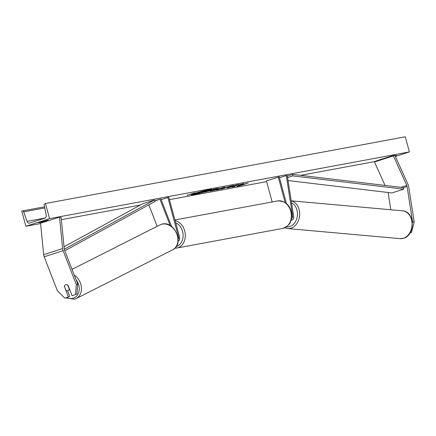 <?xml version="1.0" encoding="UTF-8"?>
<svg xmlns="http://www.w3.org/2000/svg" width="436" height="436" viewBox="0 0 436 436"><rect width="100%" height="100%" fill="white"/><g stroke="black" fill="none" stroke-linecap="round" stroke-linejoin="round"><path stroke-width="0.65" d="M157.156 226.328L148.818 204.844M178.128 241.064L178.4 240.977A3.766 2.3 -107.8 0 0 179.518 236.971L168.825 197.328L167.876 197.503L178.575 237.146A2.196 1.341 -107.8 0 1 178.193 239.337M178.4 240.977A3.766 2.3 -107.8 0 1 178.128 241.037M170.182 225.559L159.968 199.247L154.829 200.898M154.775 200.762L159.968 199.247M171.566 226.469L160.83 198.811M161.162 199.666L167.876 197.503M64.474 286.398L68.332 297.02L64.855 298.137L57.35 290.698L44.183 256.771A5.025 3.068 -107.8 0 1 43.911 255.937A5.025 3.068 -107.8 0 1 43.676 254.668L40.559 223.205L59.509 217.101L62.626 248.564A5.025 3.068 -107.8 0 0 62.86 249.839A5.025 3.068 -107.8 0 0 63.133 250.667L76.3 284.599L77.679 283.901L64.512 249.975A2.512 1.531 -107.8 0 1 64.375 249.555A2.512 1.531 -107.8 0 1 64.256 248.923L61.138 217.455L59.509 217.101M77.679 283.901L76.976 293.978L72.12 295.799L68.043 285.286A3.139 2.474 -116.8 0 0 65.694 284.73A3.139 2.474 -116.8 0 0 65.411 284.844A3.139 2.474 -116.8 0 0 64.25 286.507M67.509 290.659L69.711 296.322L68.332 297.02M75.597 294.676L76.3 284.599M410.053 232.895L411.524 232.421L414.2 221.979L408.674 186.63A5.025 3.068 72.2 0 0 408.494 185.78A5.025 3.068 72.2 0 0 408.052 184.548L394.705 154.982L393.408 155.881L406.761 185.447A2.512 1.531 72.2 0 1 406.979 186.063A2.512 1.531 72.2 0 1 407.071 186.488L412.592 221.831L412.369 222.714M390.809 209.749L388.122 192.587A2.512 1.531 72.2 0 0 388.111 192.51M385.048 185.425L374.464 161.979L375.756 161.08L394.705 154.982M374.464 161.979L393.408 155.881M410.385 232.317L411.524 232.421M414.2 221.979L412.592 221.831M291.177 219.728A3.766 2.3 72.2 0 0 292.409 219.848A3.766 2.3 72.2 0 0 293.657 216.479L287.28 175.648L286.278 175.561L279.471 177.752M291.461 218.371A2.196 1.341 72.2 0 0 291.924 218.354A2.196 1.341 72.2 0 0 292.654 216.387L286.278 175.561M272.135 201.955L266.44 180.853L279.231 176.869L286.436 203.585M278.282 177.043L285.182 202.62M64.359 286.098A3.139 2.474 63.2 0 1 65.411 284.844A3.139 2.474 63.2 0 1 65.694 284.73A3.139 2.474 63.2 0 1 67.673 285.03L69.291 289.199A3.139 2.474 63.2 0 1 68.245 290.452A3.139 2.474 63.2 0 1 67.962 290.567A3.139 2.474 63.2 0 1 65.978 290.267L64.359 286.098M209.444 189.518A10.589 0.659 164.9 0 0 197.993 192.38A10.589 0.659 164.9 0 0 191.23 194.848A10.589 0.659 164.9 0 0 193.47 194.663A10.589 0.659 164.9 0 0 204.925 191.802A10.589 0.659 164.9 0 0 211.683 189.328A10.589 0.659 164.9 0 0 209.444 189.518M191.486 194.62A10.589 0.659 164.9 0 0 193.388 194.358A10.589 0.659 164.9 0 0 198.353 193.252M41.916 221.63L42.03 222.055L48.222 220.027L38.624 222.687L42.03 222.055M224.224 188.167L222.262 188.581L222.344 188.881C220.18 189.251 220.507 188.968 223.336 188.025L232.284 185.692C233.718 185.436 234.127 185.453 233.522 185.731L225.526 187.616C224.044 188.107 223.804 188.265 224.802 188.096L220.938 189.006M233.761 185.551L233.462 185.513M230.41 186.521L230.41 186.085M224.3 187.725L224.191 188.15L224.802 188.096M217.575 188.45L216.714 188.739L216.796 189.044L204.255 192.205L213.733 189.159L216.975 188.554C218.927 188.205 218.861 188.363 216.796 189.044C218.861 188.363 218.927 188.205 216.975 188.554M236.835 185.431L243.779 183.589L234.84 185.769L238.683 184.532L236.585 184.924L227.107 187.971L233.494 186.308L231.881 187.088L234.405 186.619L236.786 185.251M25.882 226.246L49.568 218.621L45.486 203.492L44.984 203.65A1.412 1.117 -100.5 0 0 44.259 205.231L46.189 215.193A2.671 2.109 79.5 0 1 44.815 218.174L29.653 223.058A2.671 2.109 79.5 0 1 29.446 223.112A2.671 2.109 79.5 0 1 27.021 221.368L23.691 211.852A1.412 1.117 -100.5 0 0 22.405 210.926A1.412 1.117 -100.5 0 0 22.296 210.953L21.8 211.117L25.882 226.246L40.592 223.521M375.118 161.522L300.606 175.332M266.647 181.627L169.446 199.639M140.381 205.029L61.362 219.673M395.365 156.448L409.382 151.935L49.568 218.621M395.021 155.69L396.673 155.45L395.152 155.974M187 195.252L195.241 192.756L187 195.252M242.296 185.006L236.901 186.51L238.89 185.638L248.264 182.929L242.296 185.006M217.586 189.507L210.272 191.093L224.971 187.071L218.692 189.535L216.452 189.949L217.515 189.24M409.382 151.935L405.3 136.806L45.486 203.492M206.795 190.87L200.794 192.837L198.364 193.29L199.71 192.647L198.789 192.816L193.807 194.134L203.301 191.077L208.332 190.287L206.795 190.87M205.994 190.26L208.25 189.982M208.277 189.943L208.332 190.287M193.807 194.134L193.726 193.829L200.097 191.78M198.364 193.29L198.32 192.968M201.77 192.363A10.589 0.659 164.9 0 0 211.351 189.257M232.949 186.57L236.17 185.414M234.323 186.319L234.405 186.619M232.312 186.297L233.413 186.003L233.494 186.308M214.577 189.469L211.122 190.287L214.577 189.469M215.182 189.229L215.013 188.919M216.714 188.739L215.177 189.213M211.106 190.232L209.291 190.587M222.262 188.581L221.401 188.717M232.688 185.622L230.475 186.177M217.33 189.279L220.856 188.259L217.275 189.077M223.346 187.371L218.61 189.229L218.692 189.535M218.61 189.229L217.564 189.426M217.319 189.24L215.629 189.551M204.489 191.322L200.849 192.151L204.451 191.175M64.31 249.283L154.464 199.988L142.621 203.803L64.043 246.771M64.822 250.776L155.047 201.437L154.464 199.988M288.043 180.553L391.893 192.963L403.736 189.148L403.518 187.633L292.643 174.378L287.346 176.084M287.586 177.599L292.861 175.899L292.643 174.378M403.736 189.148L292.861 175.899M178.019 237.326L178.575 237.146M43.676 254.668L62.626 248.564M44.183 256.771L63.133 250.667M400.935 187.322L406.761 185.447M403.518 187.633L407.071 186.488M291.646 216.714L292.654 216.387M176.275 246.504A12.404 9.799 -100.5 0 0 182.57 231.489A12.404 9.799 -100.5 0 0 175.719 222.883M175.114 220.638A13.974 11.036 79.5 0 1 184.701 230.927A13.974 11.036 79.5 0 1 176.705 248.062L282.757 228.41A13.974 11.036 -100.5 0 0 290.752 211.275A13.974 11.036 -100.5 0 0 277.661 200.931L174.934 219.967M66.675 297.548A12.404 9.783 -116.8 0 0 73.368 298.137A12.404 9.783 -116.8 0 0 76.038 279.678M161.211 224.398A13.974 11.02 -116.8 0 0 159.952 224.916L161.298 224.36C174.193 219.461 185.213 244.215 172.558 249.861A13.974 11.02 -116.8 0 0 176.46 233.195A13.974 11.02 -116.8 0 0 161.211 224.398M74.202 274.947A13.974 11.02 63.2 0 1 81.39 287.52A13.974 11.02 63.2 0 1 76.06 298.638A13.974 11.02 63.2 0 1 74.796 299.161M44.57 206.828L22.519 210.915M44.783 207.945L23.691 211.852M45.197 218L27.021 221.368M206.811 190.107L206.893 190.412M214.534 189.006L214.61 189.295M216.687 188.75L216.768 189.05M210.021 190.45L210.103 190.755M400.068 238.639L403.676 238.23C415.617 235.124 414.881 211.28 402.564 210.801A13.974 10.72 95.1 0 1 412.053 223.488A13.974 10.72 95.1 0 1 403.431 238.252A13.974 10.72 95.1 0 1 400.068 238.639L287.689 228.568A13.974 10.72 -84.9 0 0 291.052 228.181A13.974 10.72 -84.9 0 0 299.685 214.098A13.974 10.72 -84.9 0 0 291.226 200.892M291.537 202.882A12.404 9.516 95.1 0 1 297.428 215.139A12.404 9.516 95.1 0 1 289.809 226.573A12.404 9.516 95.1 0 1 286.441 226.873M291.014 220.3L292.409 219.848M174.858 248.22L176.705 248.062M277.661 200.931C284.757 200.909 289.226 204.348 291.079 211.247C292 214.785 291.853 218.164 290.638 221.384C290.044 224.229 287.417 226.567 282.757 228.41M65.64 297.886L74.714 299.194L76.06 298.638L172.558 249.861M72.033 269.355L159.952 224.916M68.245 290.452L69.749 289.689M44.565 206.822L22.405 210.926M402.564 210.801L291.215 200.822M284.768 227.799L287.689 228.568"/></g></svg>
